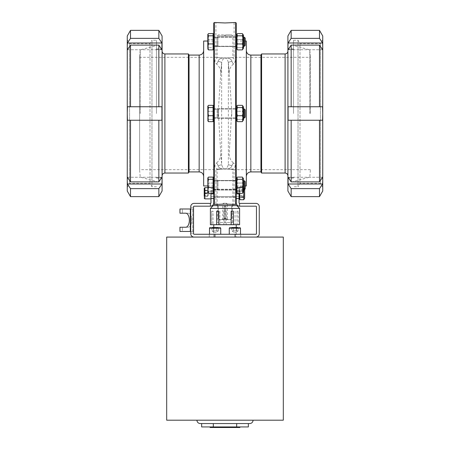 <?xml version="1.0" encoding="UTF-8"?>
<svg xmlns="http://www.w3.org/2000/svg" width="450" height="450" viewBox="0 0 450 450"><rect width="100%" height="100%" fill="white"/><g stroke="black" fill="none" stroke-linecap="round" stroke-linejoin="round"><path stroke-width="0.34" stroke-dasharray="2.25 1.69" d="M239.046 191.998L239.046 198.208L239.046 188.319L239.046 197.82L239.046 191.998L239.046 196.633L239.046 191.998L236.233 191.998L236.233 189.894L236.233 190.457L239.046 190.457L236.233 190.457L236.233 189.894L236.233 191.998L239.046 191.998M244.659 189.894L244.659 196.633L244.659 189.894M244.659 198.129L244.659 188.319L244.659 198.129M243.771 195.458L243.771 186.879L243.771 199.648L243.771 195.458L239.934 195.458L239.934 199.648L239.636 199.232L239.046 198.208L239.046 188.319L239.046 198.208M244.069 199.232L243.771 199.648L239.934 199.648L239.934 186.879L239.046 188.319L239.934 186.806L239.439 193.41M244.659 198.208L244.659 188.319L243.771 186.879L239.934 186.879L239.934 195.458M243.771 197.449L239.934 197.449M243.771 191.07L239.934 191.07M243.771 189.073L239.934 189.073M211.067 190.457L213.767 190.457L213.767 189.894L213.767 191.998L211.067 191.998L213.767 191.998L213.767 189.894L213.767 190.457L210.954 190.457L213.767 190.457L213.767 189.219L213.767 198.321L213.767 190.457L210.954 190.457L211.067 196.633L211.067 190.457M244.102 189.748L243.771 186.806L244.659 188.319L244.659 189.444M239.934 199.721L239.934 186.806L243.771 186.806L243.771 199.721M243.771 195.975L239.934 195.975M243.534 190.553L239.934 190.553M243.771 189.512L239.934 189.512M255.893 237.077L235.114 237.077L255.893 237.077A3.369 3.369 0 0 0 259.267 233.708L259.267 206.747A3.369 3.369 0 0 0 255.893 203.372L239.602 203.372L239.602 206.184L239.602 203.372A0.562 0.562 0 0 1 239.046 202.809L239.046 193.41M239.046 197.82L239.046 190.727L239.046 197.82M210.954 192.341L210.954 198.877L210.954 192.341M244.659 194.243L244.659 190.581L244.659 194.243M204.216 198.208L204.216 188.319L204.216 198.208M207.585 193.742L207.585 190.243L204.216 190.243L204.216 196.279L204.216 193.742L207.585 193.742L207.585 190.243L207.585 190.727L204.216 190.727M207.585 192.78L204.216 192.78M204.216 190.243L204.216 196.279L207.585 196.279L207.585 195.801L204.216 195.801M236.233 191.998L236.233 198.321L239.046 198.321L236.233 198.321L236.233 191.998M210.954 193.404L210.954 202.809A0.562 0.562 0 0 1 210.398 203.372L210.398 206.184A3.369 3.369 0 0 0 213.767 202.809L213.767 23.062M244.659 190.581L244.659 195.941L244.659 190.581M204.216 190.491L204.216 196.104L204.216 190.491L207.585 190.491L207.585 196.104L204.216 196.104M207.585 193.331L204.216 193.331M204.216 193.196L207.585 193.196L207.585 190.423L204.216 190.423M207.585 193.196L207.585 196.104L204.216 196.037M236.233 190.457L236.233 198.321L236.233 190.457L239.046 190.457L236.233 190.457M213.767 194.226L213.767 198.321L213.767 194.226M210.954 198.321L213.767 198.321L210.954 198.321M226.148 224.719L226.148 211.236L223.852 211.236L223.852 224.719L223.425 224.719L238.219 224.719L238.219 211.236L236.993 211.236L236.993 224.719M226.148 211.236L223.852 211.236M239.602 208.429L210.398 208.429M223.852 224.719L213.007 224.719L213.058 211.236L211.748 211.236L211.781 224.719L210.398 224.719M233.404 224.719L231.143 224.719M231.143 211.236L233.404 211.236M239.602 224.719L238.219 224.719M231.216 224.719L230.113 224.719L231.216 224.719M211.748 211.236L213.058 211.236M211.748 224.719L213.058 224.719M211.781 224.719L214.954 224.719L211.781 224.719M310.382 113.501L310.382 56.767L310.382 113.501M225 168.93C236.739 169.734 236.739 169.734 225 168.93C236.739 169.734 236.739 169.734 225 168.93C213.261 169.734 213.261 169.734 225 168.93C213.261 169.734 213.261 169.734 225 168.93M225 58.067C236.739 57.262 236.739 57.262 225 58.067C236.739 57.262 236.739 57.262 225 58.067C213.261 57.262 213.261 57.262 225 58.067C213.261 57.262 213.261 57.262 225 58.067M260.949 171.917L260.949 55.08M246.347 113.501L246.347 50.586L246.347 113.501M246.347 185.963L246.347 41.034M236.233 113.501L236.233 41.034L236.233 113.501M139.618 57.324L139.618 169.672L139.618 57.324L215.899 57.324L215.899 22.5L225 22.956L234.101 22.5L234.101 57.324L310.382 57.324M310.382 169.672L234.101 169.672L234.101 204.497L225 204.041L215.899 204.497L215.899 169.672L139.618 169.672M236.233 198.579L236.233 187.644L236.233 198.579L239.046 198.579M236.233 23.062L236.233 203.934M236.233 191.391L236.233 178.903L236.233 191.391M236.233 117.962L236.233 107.151L236.233 117.962M236.233 40.072L236.233 48.094L236.233 40.072M236.233 35.606L236.233 48.094L236.233 35.606M236.233 109.035L236.233 119.846L236.233 109.035M236.233 186.924L236.233 178.903L236.233 186.924M214.329 22.5L214.329 204.497M235.671 204.497L235.671 22.5M236.233 202.809L236.233 199.463L236.233 202.809A3.369 3.369 0 0 0 239.602 206.184L255.893 206.184A0.562 0.562 0 0 1 256.455 206.747L256.455 233.708A0.562 0.562 0 0 1 255.893 234.27L214.886 234.27L214.886 237.077L194.107 237.077L214.886 237.077M189.051 55.08L189.051 171.917M203.653 41.034L203.653 185.963M213.767 113.501L213.767 41.034L213.767 113.501M213.767 198.579L213.767 187.644L213.767 198.579L210.954 198.579M213.767 191.441L213.767 178.847L213.767 191.441M213.767 118.018L213.767 107.094L213.767 118.018M213.767 40.072L213.767 48.15L213.767 40.072M213.767 35.556L213.767 48.15L213.767 35.556M213.767 108.979L213.767 119.903L213.767 108.979M213.767 186.924L213.767 178.847L213.767 186.924M213.767 199.463L213.767 202.809L213.767 199.463M213.767 203.934L213.767 202.809M213.092 186.924L213.092 178.847L213.092 186.924M207.81 192.302L207.81 178.2L207.81 192.302L208.463 191.199L207.81 187.127L208.463 183.049L207.81 180.079L208.463 177.103L207.81 177.947L207.962 192.814L207.81 192.302L208.463 191.199L207.81 187.127L208.463 183.049L207.81 180.079L208.463 177.103L213.092 177.103L213.092 179.303L208.463 179.303L207.81 183.381L208.463 187.453L207.81 190.429L208.463 193.404L207.962 192.814M213.092 183.049L213.092 177.103L213.092 183.049L208.463 183.049L213.092 183.049L213.092 191.199L208.463 191.199L213.092 191.199L213.092 183.049M213.092 179.303L213.092 193.404L213.092 191.199L213.092 193.404L208.463 193.404M244.361 180.759L245.222 181.62L245.222 188.882L245.222 181.62L245.222 188.882L244.361 189.748L244.361 180.759L244.361 189.748L244.361 180.759L243.534 180.759L243.534 189.748L243.534 180.759M242.331 177.097C243.214 179.072 243.214 181.052 242.331 183.026L237.437 183.026C236.559 181.052 236.559 179.072 237.437 177.097L236.942 177.683L237.437 179.319C236.559 182.036 236.559 184.759 237.437 187.476C236.559 189.45 236.559 191.43 237.437 193.41L236.942 192.825L237.437 191.183C236.559 188.466 236.559 185.749 237.437 183.026C236.559 181.052 236.559 179.072 237.437 177.097L242.331 177.097C243.214 179.072 243.214 181.052 242.331 183.026C243.214 185.749 243.214 188.466 242.331 191.183L237.437 191.183C236.559 188.466 236.559 185.749 237.437 183.026L242.331 183.026C243.214 185.749 243.214 188.466 242.331 191.183L242.831 192.825L242.331 193.41C243.214 191.43 243.214 189.45 242.331 187.476C243.214 184.759 243.214 182.036 242.331 179.319L242.831 177.683L242.331 177.097M236.233 191.599L236.942 192.825L237.437 191.183L242.331 191.183L242.831 192.825L243.534 191.599L243.534 178.903L243.534 191.599L243.534 178.903L242.831 177.683M213.092 108.979L213.092 119.903L213.092 108.979M207.81 106.194L207.81 120.802L207.81 106.194L207.81 108.326L208.463 105.351L207.81 106.448L208.463 107.55L207.81 111.623L208.463 115.701L207.81 118.676L208.463 121.646L207.81 120.549L208.463 119.447L207.81 115.374L208.463 111.296L207.81 108.326L207.81 120.802L208.463 119.447L207.81 115.374L208.463 111.296L207.81 108.326L208.463 105.351L213.092 105.351L213.092 115.701L208.463 115.701M213.092 111.296L208.463 111.296L213.092 111.296L213.092 119.447L208.463 119.447L213.092 119.447L213.092 111.296M213.092 115.701L213.092 121.646L213.092 119.447L213.092 121.646L208.463 121.646M244.361 109.007L245.222 109.867L245.222 117.129L245.222 109.867L245.222 117.129L244.361 117.99L244.361 109.007L244.361 117.99L244.361 109.007L243.534 109.007L243.534 117.99L243.534 109.007M242.331 107.567L242.831 105.93L242.331 105.345C243.214 107.319 243.214 109.299 242.331 111.274C243.214 113.996 243.214 116.713 242.331 119.43L237.437 119.43C236.559 116.713 236.559 113.996 237.437 111.274C236.559 109.299 236.559 107.319 237.437 105.345L236.942 105.93L237.437 107.567C236.559 110.284 236.559 113.001 237.437 115.723C236.559 117.698 236.559 119.677 237.437 121.652L236.942 121.067L237.437 119.43C236.559 116.713 236.559 113.996 237.437 111.274C236.559 109.299 236.559 107.319 237.437 105.345L242.331 105.345C243.214 107.319 243.214 109.299 242.331 111.274L237.437 111.274L242.331 111.274C243.214 113.996 243.214 116.713 242.331 119.43L242.831 121.067L242.331 121.652C243.214 119.677 243.214 117.698 242.331 115.723C243.214 113.001 243.214 110.284 242.331 107.567L237.437 107.567M236.233 119.846L236.942 121.067L237.437 119.43L242.331 119.43L242.831 121.067L243.534 119.846L243.534 107.151L243.534 119.846L243.534 107.151L242.831 105.93M213.092 35.556L213.092 48.15L213.092 35.556M207.81 34.442L207.81 49.05L207.81 34.442L207.81 36.568L208.463 33.598L207.81 34.695L208.463 35.797L207.81 39.87L208.463 43.948L207.81 46.918L208.463 49.894L207.81 48.797L208.463 47.694L207.81 43.622L208.463 39.544L207.81 36.568L207.81 49.05L208.463 47.694L207.81 43.622L208.463 39.544L207.81 36.568L208.463 33.598L213.092 33.598L213.092 49.894L213.092 47.694L208.463 47.694L213.092 47.694L213.092 33.598L213.092 39.544L208.463 39.544L213.092 39.544L213.092 49.894L208.463 49.894M245.222 38.233L245.222 45.377L245.222 38.233M243.534 46.091L243.534 37.249L243.534 46.091M244.361 37.401L244.361 46.238L244.361 37.401M242.331 43.971C243.214 41.248 243.214 38.531 242.331 35.814L242.831 34.178L242.331 33.587C243.214 35.567 243.214 37.547 242.331 39.521C243.214 42.238 243.214 44.961 242.331 47.678L242.831 49.314L242.331 49.899C243.214 47.925 243.214 45.945 242.331 43.971L237.437 43.971C236.559 45.945 236.559 47.925 237.437 49.899L236.942 49.314L237.437 47.678C236.559 44.961 236.559 42.238 237.437 39.521C236.559 37.547 236.559 35.567 237.437 33.587L236.942 34.178L237.437 35.814C236.559 38.531 236.559 41.248 237.437 43.971M236.233 48.094L236.942 49.314L237.437 47.678L242.331 47.678L237.437 47.678C236.559 44.961 236.559 42.238 237.437 39.521C236.559 37.547 236.559 35.567 237.437 33.587L242.331 33.587C243.214 35.567 243.214 37.547 242.331 39.521L237.437 39.521L242.331 39.521C243.214 42.238 243.214 44.961 242.331 47.678L242.831 49.314L243.534 48.094L243.534 35.398L243.534 48.094L243.534 35.398L242.831 34.178M213.092 40.072L213.092 48.15L213.092 40.072M213.092 43.948L208.463 43.948M213.092 35.797L208.463 35.797M207.962 49.309L207.81 48.797M244.361 37.249L245.222 38.115L245.222 45.377L244.361 46.238L244.361 37.249L243.534 37.249L243.534 46.238L243.534 37.249M242.331 49.899L237.437 49.899M242.331 35.814L237.437 35.814M213.092 118.018L213.092 107.094L213.092 118.018M213.092 107.55L208.463 107.55M207.962 121.061L207.81 120.549M242.331 115.723L237.437 115.723M242.331 121.652L237.437 121.652M213.092 191.441L213.092 178.847L213.092 191.441M207.81 177.947L208.463 179.303M213.092 187.453L208.463 187.453M242.331 179.319L237.437 179.319M242.331 187.476L237.437 187.476M242.331 193.41L237.437 193.41M218.261 115.746L218.261 111.251L220.764 153.394A11.233 11.233 0 0 1 216.253 163.164C216.81 163.136 217.423 163.969 218.093 165.662C218.402 167.406 220.011 168.531 222.919 169.048L217.136 169.048L222.919 169.048C220.011 168.531 218.402 167.406 218.093 165.662C217.423 163.969 216.81 163.136 216.253 163.164C214.222 165.471 214.521 167.434 217.136 169.048L217.136 204.384M231.739 115.746L231.739 111.251L229.236 153.394A11.233 11.233 0 0 0 233.747 163.164C233.19 163.136 232.577 163.969 231.907 165.662A11.233 1.626 3.8 0 1 228.364 164.256A11.233 1.626 3.8 0 0 231.907 165.662C232.577 163.969 233.19 163.136 233.747 163.164C235.778 165.471 235.479 167.434 232.864 169.048L225.203 169.11A3.234 2.948 -0 0 1 224.797 169.11L222.919 169.048L224.797 169.11C223.11 168.249 222.058 166.629 221.636 164.256A11.233 1.626 176.2 0 1 218.093 165.662A11.233 1.626 176.2 0 0 221.636 164.256C222.058 166.629 223.11 168.249 224.797 169.11A3.234 2.948 0 0 0 225.203 169.11C226.89 168.249 227.942 166.629 228.364 164.256C227.942 166.629 226.89 168.249 225.203 169.11L232.864 169.048L232.864 204.384M222.919 57.949C220.011 58.466 218.402 59.591 218.093 61.335C218.402 59.591 220.011 58.466 222.919 57.949L224.797 57.887C223.11 58.748 222.058 60.367 221.636 62.741L220.764 73.603L221.636 62.741A11.233 1.626 3.8 0 0 218.093 61.335C217.423 63.028 216.81 63.861 216.253 63.833C216.81 63.861 217.423 63.028 218.093 61.335A11.233 1.626 -176.2 0 1 221.636 62.741C222.058 60.367 223.11 58.748 224.797 57.887A3.234 2.948 180 0 1 225.203 57.887L227.081 57.949C229.989 58.466 231.598 59.591 231.907 61.335C231.598 59.591 229.989 58.466 227.081 57.949L225.203 57.887C226.89 58.748 227.942 60.367 228.364 62.741L229.236 73.603L228.364 62.741A11.233 1.626 -3.8 0 1 231.907 61.335C232.577 63.028 233.19 63.861 233.747 63.833C233.19 63.861 232.577 63.028 231.907 61.335A11.233 1.626 -3.8 0 0 228.364 62.741C227.942 60.367 226.89 58.748 225.203 57.887A3.234 2.948 180 0 0 224.797 57.887L222.919 57.949M220.764 153.394L221.636 164.256L220.764 153.394M231.739 34.858L225.562 34.858L231.739 34.858L232.864 35.983L217.136 35.983L232.864 35.983L232.864 57.949C235.479 59.563 235.778 61.526 233.747 63.833A11.233 11.233 0 0 0 229.236 73.603L231.739 111.251M231.907 165.662C231.598 167.406 229.989 168.531 227.081 169.048C229.989 168.531 231.598 167.406 231.907 165.662M218.261 111.251L220.764 73.603A11.233 11.233 0 0 0 216.253 63.833C214.222 61.526 214.521 59.563 217.136 57.949L217.136 35.983L218.261 34.858L224.438 34.858L218.261 34.858M232.864 205.622L217.136 205.622L232.864 205.622M224.438 34.858L224.438 35.421L225.562 35.421L225.562 34.858L225.562 35.421L224.438 35.421L224.438 34.858M139.618 113.501L139.618 56.767L139.618 113.501M188.404 173.042L188.404 53.955M162.09 191.014L162.09 35.983M156.471 113.501L156.471 40.252L156.471 113.501M140.22 113.501L140.22 49.883L140.22 113.501M127.26 191.014L127.26 113.501L127.429 120.24L161.921 120.24L162.09 113.501L162.09 178.099L162.09 48.898L162.09 113.501L161.921 106.757L158.844 106.757L158.844 45.107L161.921 49.736L162.09 46.367L161.921 42.998L158.844 38.368L158.844 30.364M158.844 38.368L130.506 38.368L127.429 42.998L127.26 113.501L127.26 35.983M158.844 106.757L127.429 106.757L127.26 113.501L127.26 180.63L127.429 183.999L130.506 188.629L158.844 188.629L161.921 183.999L161.921 177.261L158.844 181.89L158.844 120.24L161.921 120.24L127.429 120.24L158.844 120.24M156.471 186.744L151.976 186.744L149.996 183.313L129.566 183.313L127.26 187.307L127.26 39.69L129.566 43.684L129.566 183.313L129.566 43.684L149.996 43.684L149.996 183.313L149.996 43.684L151.976 40.252L151.976 186.744L151.976 40.252L156.471 40.252M127.429 106.757L161.921 106.757L127.429 106.757M158.844 196.633L158.844 188.629M130.506 38.368L130.506 30.364M130.506 106.757L130.506 45.107L158.844 45.107M158.844 181.89L130.506 181.89L130.506 120.24M130.506 196.633L130.506 188.629M127.26 46.367L127.429 49.736L130.506 45.107M130.506 181.89L127.429 177.261L127.26 180.63M127.429 177.261L161.921 177.261L127.429 177.261M127.429 183.999L161.921 183.999M127.429 49.736L161.921 49.736L127.429 49.736M127.429 42.998L161.921 42.998M261.596 53.955L261.596 173.042M287.91 35.983L287.91 191.014M293.529 113.501L293.529 40.252L293.529 113.501M309.78 113.501L309.78 49.883L309.78 113.501M322.74 35.983L322.74 113.501L322.571 106.757L288.079 106.757L287.91 113.501L287.91 48.898L287.91 178.099L287.91 113.501L288.079 120.24L291.156 120.24L291.156 181.89L288.079 177.261L287.91 180.63L288.079 183.999L291.156 188.629L291.156 196.633M291.156 188.629L319.494 188.629L322.571 183.999L322.74 113.501L322.74 191.014M291.156 120.24L322.571 120.24L322.74 113.501L322.74 46.367L322.571 42.998L319.494 38.368L291.156 38.368L288.079 42.998L288.079 49.736L291.156 45.107L291.156 106.757L288.079 106.757L322.571 106.757L291.156 106.757M293.529 40.252L298.024 40.252L300.004 43.684L320.434 43.684L322.74 39.69L322.74 187.307L320.434 183.313L320.434 43.684L320.434 183.313L300.004 183.313L300.004 43.684L300.004 183.313L298.024 186.744L298.024 40.252L298.024 186.744L293.529 186.744M322.571 120.24L288.079 120.24L322.571 120.24M291.156 30.364L291.156 38.368M319.494 188.629L319.494 196.633M319.494 120.24L319.494 181.89L291.156 181.89M291.156 45.107L319.494 45.107L319.494 106.757M319.494 30.364L319.494 38.368M322.74 180.63L322.571 177.261L319.494 181.89M319.494 45.107L322.571 49.736L322.74 46.367M322.571 49.736L288.079 49.736L322.571 49.736M322.571 42.998L288.079 42.998M322.571 177.261L288.079 177.261L322.571 177.261M322.571 183.999L288.079 183.999M283.309 237.077L166.691 237.077M283.309 420.199L166.691 420.199M225 420.199L196.914 420.199L225 420.199M249.716 423.568L200.284 423.568M248.349 423.568L201.651 423.568L236.678 423.568L236.678 426.938L201.651 426.938M248.349 426.938L236.678 426.938M210.116 426.938L239.884 426.938L210.116 426.938M213.322 423.568L213.322 426.938M239.884 427.5L210.116 427.5M232.942 224.719L213.767 224.719L232.942 224.719M236.233 237.077L213.767 237.077L236.233 237.077L236.233 227.526M209.273 237.077L240.727 237.077L209.273 237.077L209.273 234.27L214.239 234.27L209.273 234.27M185.732 213.204L179.949 213.204L179.949 208.991L193.545 208.991L182.351 208.991L182.351 213.204L182.351 208.991L179.949 208.991L193.545 208.991L190.732 208.991L190.732 207.304L190.732 231.458L179.949 231.458L182.351 231.458L182.351 227.244L182.351 231.458L192.741 231.458L179.949 231.458L179.949 227.244L188.139 227.244A7.02 3.617 90 0 0 191.756 220.224A7.02 3.617 90 0 0 188.139 213.204L182.351 213.204L188.139 213.204A7.02 3.617 90 0 1 191.756 220.224A7.02 3.617 90 0 1 188.139 227.244L182.351 227.244M193.545 231.458L190.732 231.458L193.545 231.458L192.741 231.458L193.545 231.458L193.545 233.145L193.545 207.304L193.545 231.458M179.949 213.204L182.351 213.204L179.949 213.204M185.732 227.244L188.139 227.244L185.732 227.244M190.732 233.145L193.545 233.145L190.732 233.145L190.732 231.458L190.732 233.145M190.732 207.304L193.545 207.304L190.732 207.304M236.233 198.321L239.046 198.321L236.233 198.321M213.767 187.644L210.954 187.644L213.767 187.644M239.046 187.644L236.233 187.644L239.046 187.644M239.602 203.372L239.602 206.184M210.398 203.372L210.398 206.184L210.398 203.372L194.107 203.372A3.369 3.369 0 0 0 190.732 206.747L190.732 233.708A3.369 3.369 0 0 0 194.107 237.077L194.107 237.077M220.365 234.27L240.727 234.27L220.365 234.27M235.114 237.077L235.114 234.27M214.886 234.27L194.107 234.27A0.562 0.562 0 0 1 193.545 233.708L193.545 206.747A0.562 0.562 0 0 1 194.107 206.184L210.398 206.184M190.732 231.458L190.732 208.991M231.643 227.526L231.643 230.901L234.889 232.768L231.643 230.901L231.643 227.526L233.263 227.526L233.263 230.901L233.263 227.526L233.263 230.901L238.129 230.901L233.263 230.901L236.509 230.901L236.509 227.526L233.263 227.526L238.129 227.526L231.643 227.526L238.129 227.526L238.129 230.901L236.509 230.901L236.509 227.526L236.509 230.901L238.129 230.901L234.889 232.768L238.129 230.901L238.129 227.526L236.509 227.526L236.509 230.901L231.643 230.901L233.263 230.901L233.263 227.526L231.643 227.526L239.828 227.526L229.944 227.526L238.129 227.526M234.889 234.27L229.269 234.27L234.889 234.27M216.737 230.901L213.491 230.901L216.737 230.901L216.737 227.526L213.491 227.526L218.357 227.526L211.871 227.526L218.357 227.526L218.357 230.901L216.737 230.901L216.737 227.526L216.737 230.901L218.357 230.901L215.111 232.768L218.357 230.901L218.357 227.526L216.737 227.526L216.737 230.901L211.871 230.901L213.491 230.901L213.491 227.526L211.871 227.526L213.491 227.526L213.491 230.901L216.737 230.901M211.871 227.526L211.871 230.901L215.111 232.768L211.871 230.901L213.491 230.901L211.871 230.901L211.871 227.526L218.357 227.526M210.172 227.526L220.056 227.526L210.172 227.526L209.498 228.201L220.731 228.201L209.498 228.201L209.498 234.27M213.491 230.901L213.491 227.526L213.491 230.901M236.796 205.622L213.204 205.622M218.784 224.719L219.887 224.719L218.784 224.719M238.219 211.236L236.993 211.236M216.664 211.236L218.784 211.236M213.767 182.863L213.767 190.029L213.767 182.863M236.233 182.863L236.233 190.029L236.233 182.863M217.98 186.424L217.98 180.759L217.98 186.424M217.119 186.328L217.119 181.136L217.119 186.328M213.767 186.328L213.767 181.136L213.767 186.328M236.233 186.424L236.233 180.759L236.233 186.424M213.767 115.886L213.767 108.726L213.767 115.886M236.233 115.886L236.233 108.726L236.233 115.886M217.98 110.329L217.98 117.99L217.98 110.329M217.119 110.599L217.119 117.613L217.119 110.599M213.767 110.599L213.767 117.613L213.767 110.599M236.233 110.329L236.233 117.99L236.233 110.329M213.767 46.519L213.767 36.973L213.767 46.519L236.233 46.519L236.233 36.973L236.233 46.519L236.233 36.973L236.233 46.519L213.767 46.519L213.767 36.973L213.767 46.519M217.98 37.401L217.98 46.238L217.98 37.401M217.119 37.772L217.119 45.861L217.119 37.772M213.767 37.772L213.767 45.861L213.767 37.772M217.98 40.573L217.98 46.238L217.98 40.573M217.119 40.674L217.119 45.861L217.119 40.674M213.767 40.674L213.767 45.861L213.767 40.674M213.767 111.111L213.767 118.271L213.767 111.111M217.98 116.668L217.98 109.007L217.98 116.668M217.119 116.398L217.119 109.384L217.119 116.398M213.767 116.398L213.767 109.384L213.767 116.398M213.767 180.478L213.767 190.029L213.767 180.478L236.233 180.478L213.767 180.478M217.98 189.596L217.98 180.759L217.98 189.596M217.119 189.231L217.119 181.136L217.119 189.231M213.767 189.231L213.767 181.136L213.767 189.231L236.233 189.219L213.767 189.219M236.233 189.596L236.233 180.759L236.233 189.596M218.312 206.184L217.451 206.184L218.312 206.184L218.312 218.542L219.988 219.662L218.261 218.542L218.312 206.184M225 206.184L225.861 206.184L224.139 206.184L225.861 206.184L225 206.184L225 222.474L232.549 222.474L217.451 222.474L225 222.474L225 206.184M232.549 206.184L231.688 206.184L232.549 206.184L232.549 222.474M219.988 219.662L222.469 219.662L224.139 218.542L222.469 219.662L219.988 219.662M224.139 206.184L224.139 218.542L225.861 218.542L227.531 219.662L225.861 218.542L224.139 218.542L224.139 206.184M217.451 206.184L217.451 222.474M225.861 206.184L225.861 218.542L225.861 206.184M227.531 219.662L230.012 219.662L231.688 218.542L230.012 219.662L225.562 219.662L225.562 219.099L225.562 219.662L225.562 219.099L225.562 219.662L227.531 219.662M231.688 206.184L231.739 218.542L231.688 206.184M224.438 219.099L225.562 219.099L224.438 219.099L224.438 219.662L224.438 219.099L224.438 219.662L224.438 219.099L225.562 219.099L224.438 219.099M224.438 219.662L221.833 219.662L224.438 219.662M230.012 219.662L230.619 219.662L230.012 219.662M225.562 219.662L228.167 219.662L225.562 219.662M221.833 219.662L222.677 218.824L222.677 203.934L225 202.539L227.323 203.934L222.677 203.934L227.323 203.934L227.323 218.824L222.677 218.824L227.323 218.824L228.167 219.662M211.067 191.998L211.067 196.633L211.067 191.998M207.81 187.644L210.954 187.644L204.891 187.644L204.891 198.877L204.891 187.644L204.891 198.877L210.954 198.877M250.841 171.917L250.841 55.08M199.159 55.08L199.159 171.917M221.636 62.741L221.636 164.256L221.636 62.741M228.364 62.741L228.364 164.256L228.364 62.741M164.897 53.955L164.897 173.042M285.103 173.042L285.103 53.955M192.741 231.458L192.741 208.991L192.741 231.458M190.333 208.991L190.333 231.458M210.954 193.866L213.767 193.866M210.954 188.55L213.767 188.55L210.954 188.55M236.233 188.55L239.046 188.55L236.233 188.55M236.233 193.866L239.046 193.866M240.502 234.27L240.502 228.201L229.269 228.201L240.502 228.201L229.269 228.201L229.269 234.27M220.731 234.27L220.731 228.201L209.503 228.111M244.406 196.194L244.659 196.633L244.659 195.941L244.406 196.194M211.067 196.633L239.046 196.633L211.067 196.633M213.767 189.894L236.233 189.894L213.767 189.894M207.821 196.104L209.458 193.264L207.821 190.423M207.838 196.071L209.458 193.264L207.838 190.451M211.641 224.719L211.641 211.236M236.233 185.963L245.222 185.963M236.233 41.034L245.222 41.034M213.767 197.308L236.233 197.308L213.767 197.308M213.767 41.034L207.81 41.034M213.767 185.963L207.81 185.963M243.534 46.238L244.361 46.238M213.092 48.15L213.767 48.15M236.233 35.398L236.942 34.178M213.092 119.903L213.767 119.903M213.092 107.094L213.767 107.094M243.534 117.99L244.361 117.99M236.233 107.151L236.942 105.93M213.092 191.655L213.767 191.655M213.092 178.847L213.767 178.847M243.534 189.748L244.361 189.748M236.233 178.903L236.942 177.683M156.471 177.536L162.09 177.536M156.471 49.461L162.09 49.461M139.618 170.235L140.22 177.114L156.471 181.468M139.618 56.767L140.22 49.883L156.471 45.529M156.471 178.099L162.09 178.099M156.471 48.898L162.09 48.898M293.529 49.461L287.91 49.461M293.529 177.536L287.91 177.536M310.382 56.767L309.78 49.883L293.529 45.529M310.382 170.235L309.78 177.114L293.529 181.468M293.529 48.898L287.91 48.898M293.529 178.099L287.91 178.099M213.767 237.077L213.767 227.526M240.727 237.077L240.727 234.27M229.269 228.201L229.944 227.526M220.731 228.201L220.056 227.526M235.046 211.236L235.046 224.719M216.63 211.236L216.63 224.719M219.887 211.236L219.887 224.719M213.767 190.029L236.233 190.029L213.767 190.029M217.119 189.366L217.98 189.748L236.233 189.748L217.98 189.748L217.119 189.366L213.767 189.366L217.119 189.366M217.119 181.136L217.98 180.759L236.233 180.759L217.98 180.759L217.119 181.136L213.767 181.136L217.119 181.136M213.767 118.271L236.233 118.271L213.767 118.271M213.767 108.726L236.233 108.726L213.767 108.726M217.119 117.613L217.98 117.99L236.233 117.99L217.98 117.99L217.119 117.613L213.767 117.613L217.119 117.613M217.119 109.384L217.98 109.007L236.233 109.007L217.98 109.007L217.119 109.384L213.767 109.384L217.119 109.384M213.767 36.973L236.233 36.973L213.767 36.973M217.119 45.861L217.98 46.238L236.233 46.238L217.98 46.238L217.119 45.861L213.767 45.861L217.119 45.861M217.119 37.631L217.98 37.249L236.233 37.249L217.98 37.249L217.119 37.631L213.767 37.631L217.119 37.631M219.381 219.662L218.261 218.542L218.261 206.184M230.619 219.662L231.739 218.542L231.739 206.184"/><path stroke-width="0.67" d="M244.659 189.444L244.659 198.208L244.069 199.232M244.659 198.208L243.771 199.721L243.771 190.553L244.102 189.748M239.439 193.41L239.934 199.721L239.046 198.208M243.771 197.01L239.934 197.01M243.771 199.721L239.934 199.721M239.046 193.41L239.046 202.809A0.562 0.562 0 0 0 239.602 203.372L239.602 206.184A3.369 3.369 0 0 1 236.233 202.809L236.233 23.062L235.671 22.5L235.671 204.497L225 204.041L214.329 204.497L214.329 22.5L225 22.956L235.671 22.5M210.954 198.877L204.891 198.877L204.216 198.208L204.891 198.877L204.891 187.644L204.216 188.319L204.216 196.279M204.216 193.742L204.216 188.319L204.891 187.644L207.81 187.644M214.329 22.5L213.767 23.062L213.767 202.809A3.369 3.369 0 0 1 210.398 206.184L210.398 203.372A0.562 0.562 0 0 0 210.954 202.809L210.954 193.404M216.664 224.719L210.398 224.719L210.398 208.429L239.602 208.429L239.602 224.719L216.664 224.719L216.664 211.236L218.784 211.236L218.784 224.719M231.143 224.719L231.143 211.236L233.404 211.236L233.404 224.719L231.143 224.719M260.949 113.501L260.949 171.917L261.596 173.042L261.596 53.955L260.949 55.08L260.949 113.501M245.222 41.034L246.347 41.034L246.347 185.963L245.222 185.963M235.671 204.497L236.233 203.934L236.233 202.809M189.051 171.917L189.051 55.08L188.404 53.955L188.404 173.042L189.051 171.917L199.159 171.917L199.159 55.08L189.051 55.08M207.81 185.963L203.653 185.963L203.653 41.034L207.81 41.034M213.767 202.809L213.767 203.934L214.329 204.497M207.962 192.814L207.81 177.947L208.463 179.303L207.81 183.381L208.463 187.453L207.81 190.429L208.463 193.404L207.81 192.302M208.463 193.404L213.092 193.404L213.092 177.103L208.463 177.103L207.81 177.947M213.092 187.453L208.463 187.453M213.092 179.303L208.463 179.303M244.361 189.748L245.222 188.882L245.222 181.62L244.361 180.759L244.361 189.748L243.534 189.748M242.831 177.683L243.534 178.903L243.534 191.599L242.331 193.41C243.214 191.43 243.214 189.45 242.331 187.476C243.214 184.759 243.214 182.036 242.331 179.319L242.831 177.683L242.331 177.097L237.437 177.097L236.942 177.683L237.437 179.319C236.559 182.036 236.559 184.759 237.437 187.476C236.559 189.45 236.559 191.43 237.437 193.41L236.233 191.599M242.331 179.319L237.437 179.319M242.331 187.476L237.437 187.476M242.331 193.41L237.437 193.41M207.962 121.061L207.81 106.194L208.463 107.55L207.81 111.623L208.463 115.701L207.81 118.676L208.463 121.646L207.81 120.549M207.81 106.194L208.463 105.351L213.092 105.351L213.092 121.646L208.463 121.646M213.092 115.701L208.463 115.701M213.092 107.55L208.463 107.55M244.361 117.99L245.222 117.129L245.222 109.867L244.361 109.007L244.361 117.99L243.534 117.99M242.331 121.652C243.214 119.677 243.214 117.698 242.331 115.723C243.214 113.001 243.214 110.284 242.331 107.567L242.831 105.93L243.534 107.151L243.534 119.846L242.331 121.652L237.437 121.652L236.233 119.846M242.831 105.93L242.331 105.345L237.437 105.345L236.942 105.93L237.437 107.567C236.559 110.284 236.559 113.001 237.437 115.723C236.559 117.698 236.559 119.677 237.437 121.652M242.331 107.567L237.437 107.567M242.331 115.723L237.437 115.723M207.81 39.87L207.81 34.442L208.463 35.797L207.81 39.87L208.463 43.948L207.81 46.918L207.81 39.87M207.962 49.309L207.81 46.918L208.463 49.894L207.81 48.797M207.81 34.442L208.463 33.598L213.092 33.598L213.092 49.894L208.463 49.894M213.092 43.948L208.463 43.948M213.092 35.797L208.463 35.797M244.361 46.238L245.222 45.377L245.222 38.115L244.361 37.249L244.361 46.238L243.534 46.238M242.331 49.899C243.214 47.925 243.214 45.945 242.331 43.971C243.214 41.248 243.214 38.531 242.331 35.814L242.831 34.178L243.534 35.398L243.534 48.094L242.331 49.899L237.437 49.899L236.233 48.094M242.331 43.971L237.437 43.971C236.559 45.945 236.559 47.925 237.437 49.899M242.831 34.178L242.331 33.587L237.437 33.587L236.942 34.178L237.437 35.814C236.559 38.531 236.559 41.248 237.437 43.971M242.331 35.814L237.437 35.814M158.844 30.364L158.844 38.368L161.921 42.998L161.921 49.736L158.844 45.107L130.506 45.107L127.429 49.736L127.26 46.367L127.26 35.983L130.506 30.364L158.844 30.364L162.09 35.983L162.09 191.014L158.844 196.633L158.844 188.629L130.506 188.629L130.506 196.633L158.844 196.633M158.844 45.107L158.844 106.757L161.921 106.757L161.921 120.24L127.429 120.24L127.26 113.501L127.429 106.757L158.844 106.757M130.506 45.107L130.506 106.757M127.26 39.69L127.26 191.014L130.506 196.633M130.506 188.629L127.429 183.999L127.26 180.63L127.26 187.307M158.844 120.24L158.844 181.89L161.921 177.261L162.09 180.63L161.921 183.999L158.844 188.629M130.506 30.364L130.506 38.368L158.844 38.368M130.506 120.24L130.506 181.89L158.844 181.89M127.26 46.367L127.429 42.998L130.506 38.368M127.26 180.63L127.429 177.261L130.506 181.89M127.429 183.999L161.921 183.999M127.429 42.998L161.921 42.998M291.156 196.633L291.156 188.629L288.079 183.999L288.079 177.261L291.156 181.89L319.494 181.89L322.571 177.261L322.74 180.63L322.74 191.014L319.494 196.633L291.156 196.633L287.91 191.014L287.91 35.983L291.156 30.364L291.156 38.368L319.494 38.368L319.494 30.364L291.156 30.364M291.156 181.89L291.156 120.24L288.079 120.24L288.079 106.757L322.571 106.757L322.74 113.501L322.571 120.24L291.156 120.24M319.494 181.89L319.494 120.24M322.74 187.307L322.74 35.983L319.494 30.364M319.494 38.368L322.571 42.998L322.74 46.367L322.74 39.69M291.156 106.757L291.156 45.107L288.079 49.736L287.91 46.367L288.079 42.998L291.156 38.368M319.494 196.633L319.494 188.629L291.156 188.629M319.494 106.757L319.494 45.107L291.156 45.107M322.74 180.63L322.571 183.999L319.494 188.629M322.74 46.367L322.571 49.736L319.494 45.107M322.571 42.998L288.079 42.998M322.571 183.999L288.079 183.999M166.691 237.077L283.309 237.077L283.309 420.199L166.691 420.199L166.691 237.077M196.914 420.199C197.111 422.246 198.236 423.366 200.284 423.568L249.716 423.568C251.764 423.366 252.889 422.246 253.086 420.199M236.678 426.938L236.678 423.568L248.349 423.568L248.349 426.938L201.651 426.938L201.651 423.568M213.322 423.568L213.322 426.938M210.116 426.938L210.116 427.5L239.884 427.5L239.884 426.938M182.351 227.244L185.732 227.244A7.02 3.617 90 0 0 189.349 220.224A7.02 3.617 90 0 0 185.732 213.204A7.02 3.617 90 0 1 189.349 220.224A7.02 3.617 90 0 1 185.732 227.244L179.949 227.244L179.949 231.458L190.732 231.458M190.732 208.991L179.949 208.991L179.949 213.204L185.732 213.204M214.886 237.077L214.886 234.27L235.114 234.27L235.114 237.077M235.114 234.27L255.893 234.27A0.562 0.562 0 0 0 256.455 233.708L256.455 206.747A0.562 0.562 0 0 0 255.893 206.184L239.602 206.184M239.602 203.372L255.893 203.372A3.369 3.369 0 0 1 259.267 206.747L259.267 233.708A3.369 3.369 0 0 1 255.893 237.077M194.107 237.077A3.369 3.369 0 0 1 190.732 233.708L190.732 206.747A3.369 3.369 0 0 1 194.107 203.372L210.398 203.372M210.398 206.184L194.107 206.184A0.562 0.562 0 0 0 193.545 206.747L193.545 233.708A0.562 0.562 0 0 0 194.107 234.27L214.886 234.27M238.129 227.526L231.643 227.526M218.357 227.526L211.871 227.526M210.398 208.429L213.204 205.622L236.796 205.622L239.602 208.429M260.949 55.08L250.841 55.08L250.841 171.917L260.949 171.917M188.404 173.042L164.897 173.042L164.897 53.955L188.404 53.955M261.596 53.955L285.103 53.955L285.103 173.042L261.596 173.042M236.233 193.866L239.046 193.866M210.954 193.866L213.767 193.866M239.046 198.579L236.233 198.579M213.767 198.579L210.954 198.579M190.333 231.458L190.333 208.991M229.269 234.27L229.269 228.201L240.502 228.201L240.502 234.27M209.498 234.27L209.498 228.201L220.731 228.201L220.731 234.27M250.841 171.917C248.113 172.187 246.611 173.683 246.347 176.411M250.841 55.08C248.113 54.81 246.611 53.314 246.347 50.586M199.159 171.917C201.887 172.187 203.389 173.683 203.653 176.411M199.159 55.08C201.887 54.81 203.389 53.314 203.653 50.586M213.092 191.655L213.767 191.655M213.092 178.847L213.767 178.847M243.534 180.759L244.361 180.759M236.233 178.903L236.942 177.683M213.092 119.903L213.767 119.903M213.092 107.094L213.767 107.094M243.534 109.007L244.361 109.007M236.233 107.151L236.942 105.93M213.092 48.15L213.767 48.15M213.092 35.342L213.767 35.342L213.092 35.342M243.534 37.249L244.361 37.249M236.233 35.398L236.942 34.178M232.864 205.622L232.864 204.384M217.136 205.622L217.136 204.384M164.897 53.955C163.192 53.786 162.253 52.852 162.09 51.148M164.897 173.042C163.192 173.211 162.253 174.144 162.09 175.849M285.103 173.042C286.808 173.211 287.747 174.144 287.91 175.849M285.103 53.955C286.808 53.786 287.747 52.852 287.91 51.148M236.233 227.526L236.233 224.719M213.767 227.526L213.767 224.719M229.269 228.201L229.944 227.526M240.502 228.201L239.828 227.526L240.502 228.201M209.498 228.201L210.172 227.526M220.731 228.201L220.056 227.526M209.503 228.111L209.661 227.762"/></g></svg>
